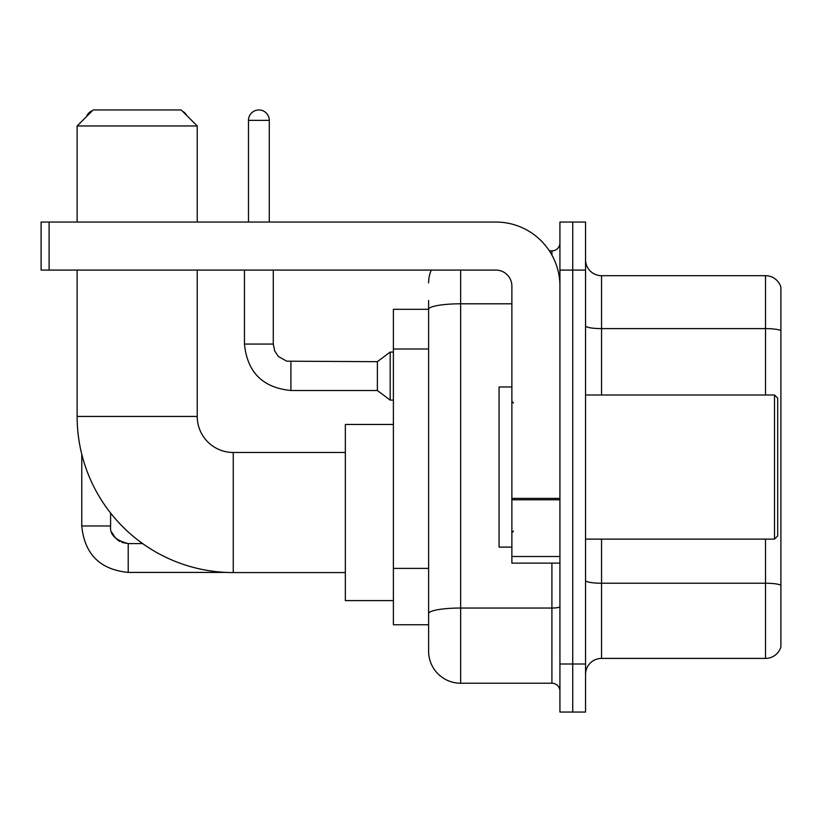 <?xml version="1.0" encoding="UTF-8"?>
<svg xmlns="http://www.w3.org/2000/svg" width="822" height="822" viewBox="0 0 822 822"><rect width="100%" height="100%" fill="white"/><g stroke="black" fill="none" stroke-linecap="round" stroke-linejoin="round"><path stroke-width="1.23" d="M460.639 270.089L460.639 683.226A32.027 32.027 0 0 1 428.611 651.199L428.611 300.513L428.611 309.319L393.389 309.319L393.389 624.771L428.611 624.771M559.926 664.001L559.926 712.047L572.729 712.047L572.729 664.001L572.729 712.047L585.541 712.047L585.541 664.001L572.729 664.001L572.729 270.089L572.729 664.001L559.926 664.001L559.926 270.089L572.729 270.089L572.729 222.043L572.729 270.089L585.541 270.089L585.541 664.001M585.541 270.089L585.541 222.043L559.926 222.043L559.926 270.089M460.639 683.226L551.911 683.226L551.911 563.121M549.363 250.874L551.911 250.874A8.004 8.004 0 0 0 559.926 242.86M428.611 651.199L428.611 619.172M511.88 303.801L460.639 303.801A32.027 5.559 180 0 0 428.611 309.36L428.611 300.513M559.926 691.23A8.004 8.004 0 0 0 551.911 683.226M428.611 282.891A32.027 32.027 0 0 1 431.283 270.089M585.541 674.41A16.008 16.008 0 0 1 601.55 658.401L765.529 658.401L765.529 539.109M780.9 287.217A16.008 16.008 0 0 0 765.529 275.689A16.008 16.008 0 0 1 780.9 287.217L780.9 646.873A16.008 16.008 0 0 1 765.529 658.401M780.9 288.501L780.9 330.619A16.008 2.785 180 0 0 765.529 328.615L765.529 275.689L601.55 275.689A16.008 16.008 0 0 1 585.541 259.68A16.008 16.008 0 0 0 601.55 275.689L601.55 394.992M345.343 572.574L233.253 572.574A156.129 156.129 0 0 1 77.124 416.446L77.124 270.089M233.253 572.574L233.253 452.47A36.024 36.024 0 0 1 197.229 416.446L197.229 270.089M93.143 109.953L181.21 109.953L197.229 125.972L77.124 125.972L93.143 109.953M197.229 222.043L197.229 125.972M77.124 222.043L77.124 125.972M393.389 424.45L345.343 424.45L345.343 600.594L393.389 600.594M92.444 110.651A10.409 10.409 0 0 0 86.474 116.632M81.768 454.237L81.768 525.977L110.6 525.977L110.6 513.041M182.453 111.196A10.409 10.409 0 0 1 186.707 115.45M248.47 222.043L248.47 120.361A10.409 10.409 0 0 1 258.879 109.953A10.409 10.409 0 0 1 269.287 120.361L269.287 222.043M290.906 390.501C262.732 387.717 247.247 372.243 244.463 344.069C247.247 372.243 262.732 387.717 290.906 390.501C262.732 387.717 247.247 372.243 244.463 344.069C247.247 372.243 262.732 387.717 290.906 390.501C262.732 387.717 247.247 372.243 244.463 344.069C247.247 372.243 262.732 387.717 290.906 390.501C262.732 387.717 247.247 372.243 244.463 344.069C247.247 372.243 262.732 387.717 290.906 390.501C262.732 387.717 247.247 372.243 244.463 344.069C247.247 372.243 262.732 387.717 290.906 390.501C262.732 387.717 247.247 372.243 244.463 344.069C247.247 372.243 262.732 387.717 290.906 390.501C262.732 387.717 247.247 372.243 244.463 344.069C247.247 372.243 262.732 387.717 290.906 390.501C262.732 387.717 247.247 372.243 244.463 344.069C247.247 372.243 262.732 387.717 290.906 390.501C262.732 387.717 247.247 372.243 244.463 344.069L273.284 344.069L274.682 350.943L278.453 356.522L286.775 361.187L377.37 361.68L377.37 390.501L290.906 390.501L290.906 361.711M377.37 361.68L390.183 352.073L390.183 400.108L393.389 400.108M559.926 563.121L511.88 563.121L511.88 498.368L559.926 498.368M559.926 286.097A64.054 64.054 0 0 0 495.872 222.043L49.104 222.043L49.104 270.089L495.872 270.089A16.008 16.008 0 0 1 511.88 286.097L511.88 498.368M49.104 270.089L41.1 270.089L41.1 222.043L49.104 222.043M774.499 394.992L777.694 398.187L777.694 535.903L774.499 539.109L774.499 394.992L585.541 394.992M511.88 386.977L499.067 386.977L499.067 547.113L511.88 547.113M428.611 349.011L393.389 349.011M428.611 568.392L393.389 568.392M559.926 606.657A8.004 1.387 0 0 1 551.911 608.044L460.639 608.044A32.027 5.559 180 0 0 428.611 613.602M551.911 255.087L551.911 250.874M780.9 585.233A16.008 2.785 180 0 0 765.529 583.23L601.55 583.23L601.55 658.401M765.529 394.992L765.529 328.615L601.55 328.615A16.008 2.785 0 0 1 585.541 325.841M601.55 539.109L601.55 583.23A16.008 2.785 0 0 1 585.541 580.445M77.124 416.446L197.229 416.446M121.862 542.407L128.211 543.589L128.211 572.41C100.037 569.625 84.553 554.151 81.768 525.977C84.553 554.151 100.037 569.625 128.211 572.41C100.037 569.625 84.553 554.151 81.768 525.977C84.553 554.151 100.037 569.625 128.211 572.41C100.037 569.625 84.553 554.151 81.768 525.977C84.553 554.151 100.037 569.625 128.211 572.41C100.037 569.625 84.553 554.151 81.768 525.977C84.553 554.151 100.037 569.625 128.211 572.41C100.037 569.625 84.553 554.151 81.768 525.977C84.553 554.151 100.037 569.625 128.211 572.41C100.037 569.625 84.553 554.151 81.768 525.977C84.553 554.151 100.037 569.625 128.211 572.41L226.184 572.41M273.284 344.069L273.284 270.089M248.47 120.361L269.287 120.361M559.926 499.766L511.88 499.766M511.88 556.504L559.926 556.504M345.343 452.47L233.253 452.47M142.648 543.589L128.211 543.589C115.501 540.383 109.624 534.516 110.6 525.977C109.624 534.516 115.501 540.383 128.211 543.589C115.501 540.383 109.624 534.516 110.6 525.977C109.624 534.516 115.501 540.383 128.211 543.589C115.501 540.383 109.624 534.516 110.6 525.977L110.61 526.553M111.782 532.317L115.779 538.451M117.053 539.602L119.848 541.472M377.37 390.501L390.183 400.108M244.463 344.069L244.463 270.089M390.183 352.073L393.389 352.073M585.541 539.109L774.499 539.109M513.483 402.996L511.88 401.393M513.483 531.094L511.88 532.697"/></g></svg>
